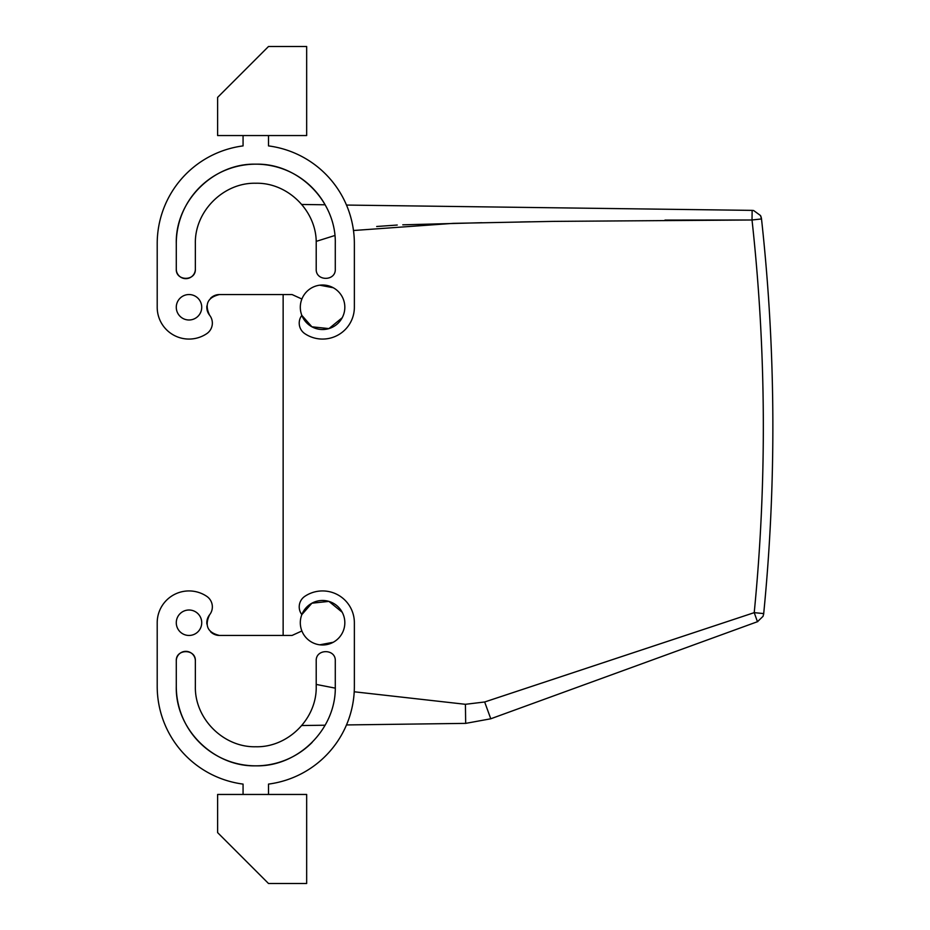 <?xml version="1.0" encoding="UTF-8"?>
<svg xmlns="http://www.w3.org/2000/svg" width="930" height="930" viewBox="0 0 930 930"><rect width="100%" height="100%" fill="white"/><g stroke="black" fill="none" stroke-linecap="round" stroke-linejoin="round"><path stroke-width="1.4" d="M210.587 631.784A12.718 12.718 0 0 0 219.527 635.457A12.718 12.718 0 0 1 219.527 635.457L283.139 635.457L283.139 294.543L220.805 294.543L292.043 294.543L301.89 299.03M751.812 219.992L664.985 220.085M529.926 221.77L520.428 221.945M481.903 222.712L402.795 224.828M397.25 225.037L376.685 226.49M764.39 247.159A1908.058 1908.058 0 0 0 761.937 222.875A1908.058 1908.058 0 0 1 763.704 613.579L754.218 612.649L484.658 701.987L465.419 704.301L465.674 723.377L346.495 724.935M325.128 725.214L301.773 725.528M465.419 704.301L354.214 691.781M335.265 688.142L316.212 684.422M754.218 612.649L757.462 621.717L754.218 612.649A1898.514 1898.514 0 0 0 752.021 219.992L761.507 218.945L761.937 222.875A1908.058 1908.058 0 0 0 761.507 218.945L760.484 215.528L753.602 210.506L752.138 210.378L752.021 219.992L553.048 221.387L453.119 223.363L353.481 230.512M334.87 235.499L316.165 241.393M752.138 210.378L346.495 205.065M176.281 243.66L176.281 269.107A9.544 9.544 0 0 0 185.826 278.651A9.544 9.544 0 0 0 195.358 269.107L195.358 243.66C194.533 211.377 223.502 182.408 255.785 183.245C288.068 182.408 317.037 211.377 316.212 243.66L316.212 269.107C315.619 281.418 335.87 281.418 335.288 269.107L335.288 243.66C336.381 201.182 298.263 163.064 255.785 164.168C213.307 163.064 175.189 201.182 176.281 243.66A79.503 79.503 0 0 1 325.128 204.786L301.773 204.472M761.472 218.666L761.31 217.725M760.856 216.318L760.519 215.574M490.773 718.785L465.674 723.377L490.773 718.785L497.678 716.263L490.773 718.785L484.658 701.987M757.787 621.589L497.678 716.263M763.693 613.684L763.053 616.323L757.462 621.717M763.669 613.916L763.565 614.556M243.067 794.452L243.067 784.095A98.58 98.58 0 0 1 157.205 686.34L157.205 622.728A31.806 31.806 0 0 1 206.716 596.316A12.718 12.718 0 0 1 209.576 614.811A12.718 12.718 0 0 0 206.89 624.088M312.143 742.407A79.503 79.503 0 0 1 176.281 686.34L176.281 660.893A9.544 9.544 0 0 1 185.826 651.349A9.544 9.544 0 0 1 195.358 660.893L195.358 686.34C194.533 718.623 223.502 747.592 255.785 746.755C288.068 747.592 317.037 718.623 316.212 686.34L316.212 660.893C315.619 648.582 335.87 648.582 335.288 660.893L335.288 686.34C336.381 728.818 298.263 766.936 255.785 765.832C213.307 766.936 175.189 728.818 176.281 686.34M220.805 294.543L219.527 294.543A12.718 12.718 0 0 0 210.587 298.216M206.89 305.912A12.718 12.718 0 0 0 209.576 315.189A12.718 12.718 0 0 1 206.716 333.684A31.806 31.806 0 0 1 157.205 307.272L157.205 243.66L157.205 307.272M306.668 794.452L217.62 794.452L217.62 832.617L268.503 883.5L306.668 883.5L306.668 794.452M306.668 135.548L217.62 135.548L217.62 97.383L268.503 46.5L306.668 46.5L306.668 135.548M219.527 635.457C207.704 632.667 204.391 625.797 209.576 614.811M220.805 635.457L292.043 635.457L301.89 630.97M342.194 612.242L328.929 601.396L311.899 603.198L301.843 614.614A12.718 12.718 0 0 1 304.854 596.316A31.806 31.806 0 0 1 354.365 622.728L354.365 686.34A98.58 98.58 0 0 1 268.503 784.095L268.503 794.452M157.205 686.34L157.205 622.728M188.999 610.01A12.718 12.718 0 0 1 201.729 622.728A12.718 12.718 0 0 1 188.999 635.457A12.718 12.718 0 0 1 176.281 622.728A12.718 12.718 0 0 1 188.999 610.01M176.281 660.893C175.7 648.594 195.951 648.582 195.358 660.893L195.358 686.34M243.067 135.548L243.067 145.905A98.58 98.58 0 0 0 157.205 243.66M268.503 135.548L268.503 145.905A98.58 98.58 0 0 1 354.365 243.66L354.365 307.272A31.806 31.806 0 0 1 304.854 333.684A12.718 12.718 0 0 1 301.843 315.386L311.899 326.802A22.262 22.262 0 0 1 303.029 296.6A22.262 22.262 0 0 1 333.242 287.73A22.262 22.262 0 0 1 342.101 317.944A22.262 22.262 0 0 1 311.899 326.802L328.929 328.604L342.194 317.758M219.527 294.543C207.704 297.333 204.391 304.203 209.576 315.189M188.999 294.543A12.718 12.718 0 0 0 176.281 307.272A12.718 12.718 0 0 0 188.999 319.99A12.718 12.718 0 0 0 201.729 307.272A12.718 12.718 0 0 0 188.999 294.543M176.281 269.107C175.7 281.406 195.951 281.418 195.358 269.107L195.358 243.66M319.722 644.816L333.242 642.27A22.262 22.262 0 0 0 342.101 612.056A22.262 22.262 0 0 0 311.899 603.198A22.262 22.262 0 0 0 303.029 633.4A22.262 22.262 0 0 0 333.242 642.27M319.722 285.185L333.242 287.73M760.484 215.528L761.124 217.062M763.704 613.579L763.053 616.323"/></g></svg>
